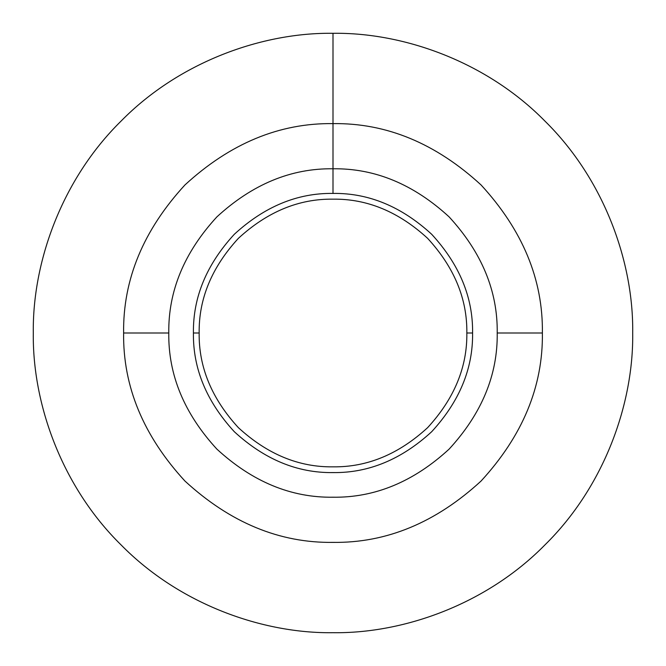 <?xml version="1.0" encoding="UTF-8"?>
<svg xmlns="http://www.w3.org/2000/svg" width="666" height="666" viewBox="0 0 666 666"><rect width="100%" height="100%" fill="white"/><g stroke="black" fill="none" stroke-linecap="round" stroke-linejoin="round"><path stroke-width="0.5" stroke-dasharray="3.33 2.5" d=""/><path stroke-width="1" d="M168.781 333C168.215 291.092 184.249 252.381 216.883 216.883C252.381 184.249 291.092 168.215 333 168.781C374.908 168.215 413.619 184.249 449.117 216.883C481.751 252.381 497.785 291.092 497.219 333C497.785 374.908 481.751 413.619 449.117 449.117C413.619 481.751 374.908 497.785 333 497.219C291.092 497.785 252.381 481.751 216.883 449.117C184.249 413.619 168.215 374.908 168.781 333C168.215 291.092 184.249 252.381 216.883 216.883C252.381 184.249 291.092 168.215 333 168.781C374.908 168.215 413.619 184.249 449.117 216.883C481.751 252.381 497.785 291.092 497.219 333C497.785 374.908 481.751 413.619 449.117 449.117C413.619 481.751 374.908 497.785 333 497.219C291.092 497.785 252.381 481.751 216.883 449.117C184.249 413.619 168.215 374.908 168.781 333L123.618 333C122.902 279.562 143.348 230.211 184.948 184.948C230.211 143.348 279.562 122.902 333 123.618C386.438 122.902 435.789 143.348 481.052 184.948C522.652 230.211 543.098 279.562 542.382 333C543.098 386.438 522.652 435.789 481.052 481.052C435.789 522.652 386.438 543.098 333 542.382C279.562 543.098 230.211 522.652 184.948 481.052C143.348 435.789 122.902 386.438 123.618 333M33.3 333C32.334 262.72 61.472 179.662 121.079 121.079C179.662 61.472 262.72 32.334 333 33.3C403.28 32.334 486.338 61.472 544.921 121.079C604.528 179.662 633.666 262.72 632.7 333C633.666 403.28 604.528 486.338 544.921 544.921C486.338 604.528 403.28 633.666 333 632.7C262.72 633.666 179.662 604.528 121.079 544.921C61.472 486.338 32.334 403.28 33.3 333C32.334 262.72 61.472 179.662 121.079 121.079C179.662 61.472 262.72 32.334 333 33.3C403.28 32.334 486.338 61.472 544.921 121.079C604.528 179.662 633.666 262.72 632.7 333C633.666 403.28 604.528 486.338 544.921 544.921C486.338 604.528 403.28 633.666 333 632.7C262.72 633.666 179.662 604.528 121.079 544.921C61.472 486.338 32.334 403.28 33.3 333M199.159 333C198.701 298.843 211.771 267.299 238.361 238.361C267.299 211.771 298.843 198.701 333 199.159C367.157 198.701 398.701 211.771 427.639 238.361C454.229 267.299 467.299 298.843 466.841 333C467.299 367.157 454.229 398.701 427.639 427.639C398.701 454.229 367.157 467.299 333 466.841C298.843 467.299 267.299 454.229 238.361 427.639C211.771 398.701 198.701 367.157 199.159 333C198.701 298.843 211.771 267.299 238.361 238.361C267.299 211.771 298.843 198.701 333 199.159C367.157 198.701 398.701 211.771 427.639 238.361C454.229 267.299 467.299 298.843 466.841 333C467.299 367.157 454.229 398.701 427.639 427.639C398.701 454.229 367.157 467.299 333 466.841C298.843 467.299 267.299 454.229 238.361 427.639C211.771 398.701 198.701 367.157 199.159 333L193.415 333C192.932 297.377 206.56 264.477 234.299 234.299C264.477 206.56 297.377 192.932 333 193.415C368.623 192.932 401.523 206.56 431.701 234.299C459.44 264.477 473.068 297.377 472.585 333C473.068 368.623 459.44 401.523 431.701 431.701C401.523 459.44 368.623 473.068 333 472.585C297.377 473.068 264.477 459.44 234.299 431.701C206.56 401.523 192.932 368.623 193.415 333M466.841 333L472.585 333M497.219 333L542.382 333M333 193.415L333 33.3L333 193.415"/></g></svg>

